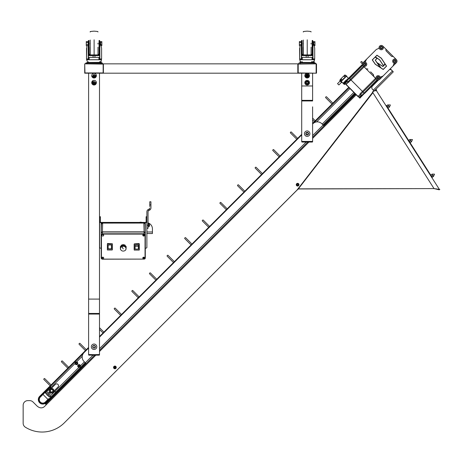 <?xml version="1.0" encoding="UTF-8"?>
<svg xmlns="http://www.w3.org/2000/svg" width="463" height="463" viewBox="0 0 463 463"><rect width="100%" height="100%" fill="white"/><g stroke="black" fill="none" stroke-linecap="round" stroke-linejoin="round"><path stroke-width="0.69" d="M103.394 63.848L103.394 64.218L103.017 63.848L298.195 63.848L297.819 63.848L297.819 73.189L103.017 73.189A0.376 0.376 0 0 0 103.394 72.813L103.394 73.189L84.712 73.189L84.712 63.848L85.088 63.848A0.376 0.376 0 0 0 84.712 64.218L84.712 63.848L103.394 63.848L103.394 73.189M298.195 72.94L316.501 73.189L316.501 63.848L298.195 64.097L298.195 73.189L297.819 73.189L316.501 73.189L316.501 63.848L298.195 64.097M297.819 63.848L297.819 73.189M84.712 73.189L84.712 72.813L85.088 72.94L84.712 73.189M312.612 92.484L312.612 91.871M312.612 106.837L312.612 141.678A0.376 0.376 90 0 1 312.236 142.054L312.236 141.429L302.084 141.429L312.612 141.429L301.714 141.429L301.714 73.189L301.714 85.985L312.612 85.979L312.612 73.189M301.714 141.429L301.714 100.957L312.612 100.957L312.612 85.985L301.714 85.985M99.499 319.945L99.499 299.092L88.607 299.086L88.607 73.189L88.607 354.536L88.607 314.064L99.499 314.064L99.499 354.536L88.607 354.785A0.376 0.376 -90 0 0 88.977 355.162L99.128 355.162L88.977 355.162L88.607 354.536M88.607 299.092L99.499 299.092L99.499 73.189M99.499 305.592L99.499 304.978M146.95 233.531L152.431 233.531L146.95 233.531L146.95 230.73L146.95 233.531M148.056 222.917A6.227 6.227 90 0 1 152.431 228.861L152.431 233.531M99.499 222.634L99.499 230.73L99.626 222.634M99.985 222.634L100.402 222.234L99.626 222.234L101.183 222.79L101.183 248.243A1.557 0.776 180 0 1 99.626 247.462L99.626 218.148M307.16 62.476L313.92 62.476L307.16 62.476M313.387 62.476L314.603 59.739L312.016 59.739A0.776 0.776 0 0 0 312.797 58.957A0.776 0.752 180 0 1 312.016 59.686L312.016 57.4M307.148 59.739L299.723 59.739L300.435 61.741L299.723 59.739M307.148 62.476L302.437 62.476M312.172 53.887L311.281 54.912M303.039 54.912L302.148 53.887M313.92 59.739A0.776 0.776 0 0 0 314.695 58.957L314.695 48.256L313.769 43.753M312.375 59.739A0.776 0.602 -90 0 0 312.976 58.957L312.797 53.511L312.172 53.511L312.172 40.495L312.797 40.495L312.797 42.145L312.172 42.145M299.931 45.629L299.625 58.957A0.776 0.776 0 0 0 300.406 59.739A0.776 0.776 0 0 1 299.625 58.957L301.349 58.957L301.349 42.301L301.529 40.495L302.148 40.495L301.529 40.495L301.326 42.341M312.733 56.914L312.797 58.957A0.776 0.776 0 0 1 312.016 59.739L302.304 59.739A0.776 0.776 0 0 1 301.529 58.957L301.529 55.624L312.733 55.624L312.733 57.4L308.063 57.4L308.063 55.896M312.172 51.862L312.797 51.862L312.797 42.145M312.797 51.862L312.797 56.596M312.797 41.687L313.023 42.376M301.951 59.739A0.776 0.602 -90 0 1 301.349 58.957M312.172 53.511L312.172 54.912L312.172 53.511M302.148 54.912L302.148 51.862L302.148 54.912M301.349 43.979L301.529 43.626M301.529 51.862L301.529 42.145L302.148 42.145L302.148 51.862L301.529 51.862L301.529 54.912L301.529 53.511L302.148 53.511L301.529 53.511L301.529 51.862M302.148 41.08L302.148 42.145L302.148 41.08L301.529 41.08M302.304 57.4L302.304 59.739A0.776 0.776 0 0 1 301.529 58.957L301.529 57.088M301.529 55.068L301.529 55.624L301.529 54.912L312.733 54.912L312.733 55.624M312.016 59.739L302.304 59.686A0.776 0.752 180 0 1 301.529 58.934M311.113 47.185L311.113 54.912M303.334 40.032L303.334 47.185L303.334 40.032M303.334 54.912L303.334 47.185M303.334 43.134L303.334 44.083L303.334 43.134M311.113 43.134L311.113 44.083L311.113 43.134M299.376 42.527L299.376 43.609L299.376 41.589L301.326 41.589L301.326 42.527L299.376 42.527L299.376 45.629L301.326 45.629L301.326 44.546L299.376 44.546M313.023 41.861C313.324 41.606 313.573 42.191 313.769 43.603L313.769 43.609C313.492 45.224 313.243 45.802 313.023 45.362M313.023 43.609C313.023 45.866 313.023 45.866 313.023 43.609C313.023 41.352 313.023 41.352 313.023 43.609M301.326 44.546L301.326 42.527M306.193 55.896L306.193 57.4L301.529 57.4M306.193 57.4L308.063 57.4M298.82 63.848L298.82 63.066L300.371 63.066L300.371 63.848M313.949 63.848L313.949 63.066L300.371 63.066M313.949 63.066L315.506 63.066L315.506 63.848M299.625 48.256L299.625 58.957M303.207 47.185L303.207 54.912M303.207 43.134L303.207 44.083L303.207 43.134M313 42.341L313 41.589L314.944 41.589L314.944 45.629L314.394 45.629M313.654 42.671L314.944 42.671M314.128 44.691L314.944 44.691M86.818 45.629L86.517 58.957L88.242 58.957L88.213 42.341M87.299 59.739A0.776 0.776 0 0 1 86.517 58.957A0.776 0.776 0 0 0 87.299 59.739M100.656 43.753L101.588 48.256L101.588 58.957A0.776 0.776 0 0 1 100.807 59.739L89.197 59.739A0.776 0.776 0 0 1 88.416 58.957L88.416 40.495L89.041 40.495L88.416 40.495L89.041 40.495L89.041 54.912M99.065 41.08L99.69 41.08L99.69 40.495L99.69 41.08L99.69 40.495L99.065 40.495L99.065 42.631L99.69 43.626M90.1 47.185L90.1 54.912M90.1 43.134L90.1 44.083L90.1 43.134M99.892 42.341L99.892 41.589L101.837 41.589L101.837 45.629L101.287 45.629M100.546 42.671L101.837 42.671M101.021 44.691L101.837 44.691M100.841 63.848L100.841 63.066L102.398 63.066L101.681 63.066L102.398 63.066L102.398 63.848L102.398 63.066L102.398 63.848L102.398 63.066L100.812 62.476L101.681 63.066L87.264 63.066L87.264 63.848M86.598 63.066L85.707 63.066L85.707 63.848L85.707 63.066L85.707 63.848L85.707 63.066L87.264 63.066L86.598 63.066L86.598 62.713L90.488 62.713L90.488 63.066M87.293 62.476L86.425 63.066L87.293 62.476L100.349 62.476M87.426 62.476L100.349 62.389M94.041 59.739L86.61 59.739L87.825 62.476L86.61 59.739M99.065 53.887L98.173 54.912M89.932 54.912L89.041 53.887M99.267 59.739A0.776 0.602 -90 0 0 99.863 58.957L99.626 55.068M86.517 48.256L86.517 58.957M99.065 54.912L99.065 53.511L99.69 53.511L99.69 58.934A0.776 0.776 0 0 1 98.908 59.739L98.908 57.4M99.065 42.631L99.065 53.511L99.065 40.495L99.69 40.495L99.69 53.511L99.915 42.376M88.838 59.739A0.776 0.602 -90 0 1 88.242 58.957M88.242 43.979L88.416 43.626M99.626 56.914L99.69 56.596M99.69 58.934L99.69 58.957A0.776 0.752 180 0 1 98.908 59.686L89.197 59.739M99.69 44.778L99.69 42.44L99.69 44.778M99.69 41.08L99.69 41.687M99.065 43.609C99.065 42.11 99.065 42.11 99.065 43.609C99.065 45.108 99.065 45.108 99.065 43.609M88.416 53.511L89.041 53.511M89.041 40.495L88.416 40.495M89.197 57.4L89.197 59.686A0.776 0.752 180 0 1 88.416 58.934L88.416 55.624L99.626 55.624L99.626 57.4L94.956 57.4L94.956 55.896M98.006 47.185L98.006 54.912M90.221 40.032L90.221 47.185L90.221 40.032M90.221 54.912L90.221 47.185M90.221 43.134L90.221 44.083L90.221 43.134M98.006 43.134L98.006 44.083L98.006 43.134M86.268 42.527L86.268 43.609L86.268 41.589L88.213 41.589L88.213 42.527L86.268 42.527L86.268 44.546L88.213 44.546L88.213 42.527M99.915 41.861C100.216 41.618 100.465 42.197 100.662 43.603L100.662 43.609C100.465 45.021 100.216 45.605 99.915 45.362M99.915 43.609C99.915 45.866 99.915 45.866 99.915 43.609C99.915 41.352 99.915 41.352 99.915 43.609M88.213 44.546L88.213 45.629L86.268 45.629L86.268 44.546M93.086 55.896L93.086 57.4L94.956 57.4M93.086 57.4L88.416 57.4M88.416 54.912L99.626 54.912L99.626 55.624M316.131 72.94L316.131 64.097M297.819 72.813L297.819 64.218L297.819 72.813M103.394 72.813A0.376 0.376 0 0 1 103.017 73.189A0.376 0.376 0 0 0 103.394 72.813A0.376 0.376 0 0 1 103.017 73.189L103.394 72.813M103.017 64.097L85.088 63.848A0.376 0.376 0 0 0 84.712 64.218A0.376 0.376 0 0 1 85.088 63.848A0.376 0.376 0 0 0 84.712 64.218L84.961 72.813M298.068 72.813L298.068 64.218M316.252 64.218L316.252 72.813M302.345 62.713L300.956 62.713L302.345 62.713M303.19 62.713L300.076 62.713L303.19 62.713M88.543 61.741C90.291 61.741 90.291 61.741 88.543 61.741C86.795 61.741 86.795 61.741 88.543 61.741M302.437 62.713L302.437 61.863L300.863 61.863L300.863 62.713M300.076 61.863L300.863 61.863L300.076 61.863L300.076 62.713M307.646 83.525L308.005 82.194A0.972 0.972 0 0 0 307.415 81.743L308.005 82.194C308.069 83.606 307.507 83.93 306.321 83.172C306.251 81.76 306.813 81.436 308.005 82.194C308.069 83.606 307.507 83.93 306.321 83.172C306.251 81.76 306.813 81.436 308.005 82.194C308.069 83.606 307.507 83.93 306.321 83.172C306.251 81.76 306.813 81.436 308.005 82.194C308.069 83.606 307.507 83.93 306.321 83.172C306.251 81.76 306.813 81.436 308.005 82.194C308.069 83.606 307.507 83.93 306.321 83.172C306.251 81.76 306.813 81.436 308.005 82.194C308.069 83.606 307.507 83.93 306.321 83.172C306.251 81.76 306.813 81.436 308.005 82.194C308.069 83.606 307.507 83.93 306.321 83.172C306.251 81.76 306.813 81.436 308.005 82.194C308.069 83.606 307.507 83.93 306.321 83.172C306.251 81.76 306.813 81.436 308.005 82.194C308.069 83.606 307.507 83.93 306.321 83.172C306.251 81.76 306.813 81.436 308.005 82.194C308.069 83.606 307.507 83.93 306.321 83.172C306.251 81.76 306.813 81.436 308.005 82.194C308.069 83.606 307.507 83.93 306.321 83.172C306.251 81.76 306.813 81.436 308.005 82.194C308.069 83.606 307.507 83.93 306.321 83.172C306.251 81.76 306.813 81.436 308.005 82.194C308.069 83.606 307.507 83.93 306.321 83.172C306.251 81.76 306.813 81.436 308.005 82.194C308.069 83.606 307.507 83.93 306.321 83.172C306.251 81.76 306.813 81.436 308.005 82.194C308.069 83.606 307.507 83.93 306.321 83.172C306.251 81.76 306.813 81.436 308.005 82.194C308.069 83.606 307.507 83.93 306.321 83.172C306.251 81.76 306.813 81.436 308.005 82.194C308.069 83.606 307.507 83.93 306.321 83.172C306.251 81.76 306.813 81.436 308.005 82.194C308.069 83.606 307.507 83.93 306.321 83.172C306.251 81.76 306.813 81.436 308.005 82.194C308.069 83.606 307.507 83.93 306.321 83.172C306.251 81.76 306.813 81.436 308.005 82.194C308.069 83.606 307.507 83.93 306.321 83.172C306.251 81.76 306.813 81.436 308.005 82.194C308.069 83.606 307.507 83.93 306.321 83.172C306.251 81.76 306.813 81.436 308.005 82.194C308.069 83.606 307.507 83.93 306.321 83.172C306.251 81.76 306.813 81.436 308.005 82.194C308.069 83.606 307.507 83.93 306.321 83.172C306.251 81.76 306.813 81.436 308.005 82.194C308.069 83.606 307.507 83.93 306.321 83.172C306.251 81.76 306.813 81.436 308.005 82.194C308.069 83.606 307.507 83.93 306.321 83.172C306.251 81.76 306.813 81.436 308.005 82.194C308.069 83.606 307.507 83.93 306.321 83.172C306.251 81.76 306.813 81.436 308.005 82.194C308.069 83.606 307.507 83.93 306.321 83.172C306.251 81.76 306.813 81.436 308.005 82.194C308.069 83.606 307.507 83.93 306.321 83.172C306.251 81.76 306.813 81.436 308.005 82.194C308.069 83.606 307.507 83.93 306.321 83.172C306.251 81.76 306.813 81.436 308.005 82.194C308.069 83.606 307.507 83.93 306.321 83.172C306.251 81.76 306.813 81.436 308.005 82.194C308.069 83.606 307.507 83.93 306.321 83.172C306.251 81.76 306.813 81.436 308.005 82.194C308.069 83.606 307.507 83.93 306.321 83.172C306.251 81.76 306.813 81.436 308.005 82.194C308.069 83.606 307.507 83.93 306.321 83.172C306.251 81.76 306.813 81.436 308.005 82.194C308.069 83.606 307.507 83.93 306.321 83.172C306.251 81.76 306.813 81.436 308.005 82.194C308.069 83.606 307.507 83.93 306.321 83.172C306.251 81.76 306.813 81.436 308.005 82.194C308.069 83.606 307.507 83.93 306.321 83.172C306.251 81.76 306.813 81.436 308.005 82.194C308.069 83.606 307.507 83.93 306.321 83.172C306.251 81.76 306.813 81.436 308.005 82.194C308.069 83.606 307.507 83.93 306.321 83.172C306.251 81.76 306.813 81.436 308.005 82.194C308.069 83.606 307.507 83.93 306.321 83.172C306.251 81.76 306.813 81.436 308.005 82.194C308.069 83.606 307.507 83.93 306.321 83.172C306.251 81.76 306.813 81.436 308.005 82.194C308.069 83.606 307.507 83.93 306.321 83.172C306.251 81.76 306.813 81.436 308.005 82.194C308.069 83.606 307.507 83.93 306.321 83.172C306.251 81.76 306.813 81.436 308.005 82.194C308.069 83.606 307.507 83.93 306.321 83.172C306.251 81.76 306.813 81.436 308.005 82.194C308.069 83.606 307.507 83.93 306.321 83.172C306.251 81.76 306.813 81.436 308.005 82.194C308.069 83.606 307.507 83.93 306.321 83.172C306.251 81.76 306.813 81.436 308.005 82.194C308.069 83.606 307.507 83.93 306.321 83.172C306.251 81.76 306.813 81.436 308.005 82.194C308.069 83.606 307.507 83.93 306.321 83.172C306.251 81.76 306.813 81.436 308.005 82.194C308.069 83.606 307.507 83.93 306.321 83.172C306.251 81.76 306.813 81.436 308.005 82.194C308.069 83.606 307.507 83.93 306.321 83.172C306.251 81.76 306.813 81.436 308.005 82.194C308.069 83.606 307.507 83.93 306.321 83.172C306.251 81.76 306.813 81.436 308.005 82.194C308.069 83.606 307.507 83.93 306.321 83.172C306.251 81.76 306.813 81.436 308.005 82.194C308.069 83.606 307.507 83.93 306.321 83.172C306.251 81.76 306.813 81.436 308.005 82.194C308.069 83.606 307.507 83.93 306.321 83.172C306.251 81.76 306.813 81.436 308.005 82.194C308.069 83.606 307.507 83.93 306.321 83.172C306.251 81.76 306.813 81.436 308.005 82.194C308.069 83.606 307.507 83.93 306.321 83.172C306.251 81.76 306.813 81.436 308.005 82.194C308.069 83.606 307.507 83.93 306.321 83.172C306.251 81.76 306.813 81.436 308.005 82.194C308.069 83.606 307.507 83.93 306.321 83.172C306.251 81.76 306.813 81.436 308.005 82.194C308.069 83.606 307.507 83.93 306.321 83.172C306.251 81.76 306.813 81.436 308.005 82.194C308.069 83.606 307.507 83.93 306.321 83.172C306.251 81.76 306.813 81.436 308.005 82.194C308.069 83.606 307.507 83.93 306.321 83.172C306.251 81.76 306.813 81.436 308.005 82.194C308.069 83.606 307.507 83.93 306.321 83.172C306.251 81.76 306.813 81.436 308.005 82.194C308.069 83.606 307.507 83.93 306.321 83.172C306.251 81.76 306.813 81.436 308.005 82.194C308.069 83.606 307.507 83.93 306.321 83.172C306.251 81.76 306.813 81.436 308.005 82.194C308.069 83.606 307.507 83.93 306.321 83.172C306.251 81.76 306.813 81.436 308.005 82.194C308.069 83.606 307.507 83.93 306.321 83.172C306.251 81.76 306.813 81.436 308.005 82.194C308.069 83.606 307.507 83.93 306.321 83.172C306.251 81.76 306.813 81.436 308.005 82.194C308.069 83.606 307.507 83.93 306.321 83.172C306.251 81.76 306.813 81.436 308.005 82.194C308.069 83.606 307.507 83.93 306.321 83.172C306.251 81.76 306.813 81.436 308.005 82.194C308.069 83.606 307.507 83.93 306.321 83.172C306.251 81.76 306.813 81.436 308.005 82.194C308.069 83.606 307.507 83.93 306.321 83.172C306.251 81.76 306.813 81.436 308.005 82.194L308.103 82.935M307.883 75.874C306.095 72.969 306.83 78.571 307.808 75.301C304.492 74.514 308.971 77.958 307.357 74.954C304.451 76.748 310.054 76.007 306.79 75.029C306.002 78.351 309.44 73.866 306.437 75.486C308.231 78.386 307.49 72.784 306.512 76.054C309.834 76.841 305.349 73.397 306.969 76.401C309.874 74.612 304.266 75.347 307.536 76.326C308.323 73.009 304.88 77.489 307.883 75.874C306.095 72.969 306.83 78.571 307.808 75.301C304.492 74.514 308.971 77.958 307.357 74.954C304.451 76.748 310.054 76.007 306.79 75.029C306.002 78.351 309.44 73.866 306.437 75.486C308.231 78.386 307.49 72.784 306.512 76.054C309.834 76.841 305.349 73.397 306.969 76.401C309.874 74.612 304.266 75.347 307.536 76.326C308.323 73.009 304.88 77.489 307.883 75.874C306.095 72.969 306.83 78.571 307.808 75.301C304.492 74.514 308.971 77.958 307.357 74.954C304.451 76.748 310.054 76.007 306.79 75.029C306.002 78.351 309.44 73.866 306.437 75.486C308.231 78.386 307.49 72.784 306.512 76.054C309.834 76.841 305.349 73.397 306.969 76.401C309.874 74.612 304.266 75.347 307.536 76.326C308.323 73.009 304.88 77.489 307.883 75.874C306.095 72.969 306.83 78.571 307.808 75.301C304.492 74.514 308.971 77.958 307.357 74.954C304.451 76.748 310.054 76.007 306.79 75.029C306.002 78.351 309.44 73.866 306.437 75.486C308.231 78.386 307.49 72.784 306.512 76.054C309.834 76.841 305.349 73.397 306.969 76.401C309.874 74.612 304.266 75.347 307.536 76.326C308.827 73.501 304.538 76.459 307.635 76.262L306.321 76.163A0.972 0.972 0 0 0 308.121 75.834A0.972 0.972 0 0 0 307.316 74.717A0.972 0.972 0 0 0 306.199 75.521M304.828 82.686A2.332 2.332 0 0 1 307.16 80.348A2.332 2.332 0 0 1 309.498 82.686A2.332 2.332 0 0 1 307.16 85.018A2.332 2.332 0 0 1 304.828 82.686M304.857 75.307A2.332 2.332 0 0 1 307.53 73.374A2.332 2.332 0 0 1 309.469 76.048A2.332 2.332 0 0 1 306.79 77.981A2.332 2.332 0 0 1 304.857 75.307M93.254 77.871A2.332 2.332 0 0 1 91.859 74.879A2.332 2.332 0 0 1 94.851 73.484A2.332 2.332 0 0 1 96.246 76.476A2.332 2.332 0 0 1 93.254 77.871M93.688 76.684A1.071 1.071 0 0 1 93.046 75.313A1.071 1.071 0 0 1 94.417 74.67A1.071 1.071 0 0 1 95.06 76.042A1.071 1.071 0 0 1 93.688 76.684M92.884 84.706A2.332 2.332 0 0 1 92.033 81.517A2.332 2.332 0 0 1 95.222 80.66A2.332 2.332 0 0 1 96.072 83.849A2.332 2.332 0 0 1 92.884 84.706M93.514 83.612A1.071 1.071 0 0 1 93.127 82.148A1.071 1.071 0 0 1 94.591 81.754A1.071 1.071 0 0 1 94.979 83.218A1.071 1.071 0 0 1 93.514 83.612M307.16 84.48L308.717 83.583L307.16 84.48M306.188 82.686A0.972 0.972 0 0 0 307.16 83.658A0.972 0.972 0 0 0 308.132 82.686A0.972 0.972 0 0 0 307.16 81.708A0.972 0.972 0 0 0 306.188 82.686M305.603 82.686A1.557 1.557 0 0 0 307.16 84.243A1.557 1.557 0 0 0 308.717 82.686A1.557 1.557 0 0 0 307.16 81.129A1.557 1.557 0 0 0 305.603 82.686M306.876 77.454L308.555 76.812L306.876 77.454L305.482 76.32L306.876 77.454M305.626 75.428A1.557 1.557 0 0 0 306.917 77.217A1.557 1.557 0 0 0 308.699 75.926A1.557 1.557 0 0 0 307.409 74.144A1.557 1.557 0 0 0 305.626 75.428M95.291 76.98L95.8 75.255L95.291 76.98L93.543 77.402L95.291 76.98M92.305 76.1L93.543 77.402L92.305 76.1M95.164 84.098L95.829 82.426L95.164 84.098L93.387 84.353L95.164 84.098M92.941 81.268L92.276 82.941L93.387 84.353L92.276 82.941L92.941 81.268M301.714 141.678A0.376 0.376 -90 0 0 302.084 142.054A0.376 0.376 -90 0 1 301.714 141.678M312.612 141.678A0.376 0.376 90 0 1 312.236 142.054L302.084 142.054L302.084 141.678M99.128 355.162L99.128 354.785L88.977 354.536L99.499 354.785A0.376 0.376 90 0 1 99.128 355.162A0.376 0.376 90 0 0 99.499 354.785M93.433 83.039A0.712 0.712 0 0 0 94.411 83.299A0.712 0.712 0 0 0 94.672 82.327A0.712 0.712 0 0 0 93.694 82.067A0.712 0.712 0 0 0 93.433 83.039M93.283 83.126C94.319 83.774 94.805 83.496 94.73 82.292L93.584 82.101L94.898 82.194A0.972 0.972 0 0 0 94.307 81.743L93.283 83.126M93.433 76.036A0.712 0.712 0 0 0 94.411 76.297A0.712 0.712 0 0 0 94.672 75.319A0.712 0.712 0 0 0 93.694 75.058A0.712 0.712 0 0 0 93.433 76.036M93.283 76.123C94.319 76.771 94.805 76.493 94.73 75.29L93.584 75.099L94.898 75.191A0.972 0.972 0 0 0 94.307 74.74L93.283 76.123M299.781 62.713L300.4 62.476L299.532 63.066M313.364 62.713L311.981 62.713L313.364 62.713M314.209 62.713L311.13 62.713L314.209 62.713M314.788 63.066L313.92 62.476L314.539 62.713M313.891 61.741L314.603 59.739M311.495 61.741L313.85 61.741L311.495 61.741M313.457 61.863L314.244 61.863L314.244 62.534M101.507 63.066L101.507 62.713L97.618 62.713L97.618 63.066M100.928 61.741L101.495 59.739L100.784 61.741L101.137 61.863L100.349 61.863L100.349 62.713M100.349 61.863L99.562 61.741C97.815 61.741 97.815 61.741 99.562 61.741L101.137 61.863L101.137 62.713M85.25 362.697L56.185 391.762L54.397 391.866L53.783 391.252L57.968 387.068A1.869 1.869 -90 0 0 57.968 384.423A1.869 1.869 -90 0 0 55.323 384.423L51.138 388.607L50.525 387.994L50.629 386.206L83.19 353.645M349.131 87.704L313.96 122.874M354.826 93.121L323.018 124.935M45.305 402.063L47.949 399.419L42.972 394.441L40.327 397.086A3.519 3.519 -90 0 0 40.327 402.063A3.519 3.519 -90 0 0 45.305 402.063L45.634 402.393A3.988 3.988 -90 0 0 46.63 400.738A3.988 3.988 -90 0 1 45.634 402.393L85.29 362.737M75.075 363.443L45.432 393.087L47.926 395.581A1.655 1.655 -90 0 0 50.039 394.158A1.655 1.655 -90 0 0 48.233 392.352A1.655 1.655 -90 0 0 46.809 394.464L49.304 396.959L78.947 367.315M49.969 392.421A2.332 2.332 -90 0 0 53.882 391.351A2.332 2.332 -90 0 1 49.969 392.421A2.332 2.332 -90 0 1 51.04 388.509A2.332 2.332 -90 0 0 49.969 392.421M53.934 391.096A2.332 2.332 -90 0 0 51.295 388.457A2.332 2.332 -90 0 1 53.934 391.096M45.432 393.087L45.831 391.582L50.207 387.213M42.532 394.887L45.831 391.582M48.621 398.741L47.949 399.419M50.808 396.56L49.304 396.959M50.363 391.681A1.557 1.557 90 0 1 50.126 391.189A1.557 1.557 -90 0 1 51.023 389.331L50.126 391.189A1.557 1.557 90 0 1 51.202 389.267L53.06 390.164A1.557 1.557 90 0 1 53.123 390.35L52.226 392.202A1.557 1.557 -90 0 0 53.123 390.35M52.041 392.265A1.557 1.557 -90 0 1 50.189 391.368L52.041 392.265A1.557 1.557 90 0 0 52.226 392.202M51.202 389.267L53.06 390.164A1.557 1.557 -90 0 0 51.202 389.267A1.557 1.557 90 0 1 52.886 389.858M76.337 362.645L77.107 363.414M78.976 365.284L79.746 366.054M40.327 397.086L39.997 396.756L83.363 353.391L39.997 396.756A3.988 3.988 -90 0 1 41.653 395.761A3.988 3.988 -90 0 0 40.287 402.654A3.988 3.988 90 0 1 39.997 396.756A3.988 3.988 -90 0 0 40.287 402.654M47.874 393.781A0.561 0.561 -90 0 0 48.181 394.517A0.561 0.561 -90 0 0 48.91 394.21A0.561 0.561 -90 0 0 48.609 393.481A0.561 0.561 -90 0 0 47.874 393.781A0.561 0.561 90 0 0 48.181 394.517A0.561 0.561 90 0 0 48.91 394.21M49.026 392.468A1.655 1.655 -90 0 0 46.867 393.365A1.655 1.655 -90 0 0 47.758 395.524A1.655 1.655 -90 0 0 49.923 394.632A1.655 1.655 -90 0 0 49.026 392.468M48.609 393.481L48.054 393.55L48.609 393.481M382.288 76.36L382.288 76.36A8.334 8.334 90 0 1 381.275 76.69A8.334 8.334 -90 0 0 382.288 76.36L382.288 76.36A8.334 8.334 90 0 1 381.275 76.69A8.334 8.334 -90 0 0 382.311 76.349A3.675 3.675 -90 0 0 383.335 75.735L392.74 66.331A3.675 3.675 -90 0 0 393.353 65.306A8.334 8.334 -90 0 0 393.695 64.276A1.47 1.47 90 0 1 394.962 63.356A2.205 2.205 -90 0 0 396.357 59.594L383.532 46.769M395.662 58.899L396.357 59.594A2.205 2.205 90 0 1 394.962 63.356A1.47 1.47 -90 0 0 393.695 64.276A8.334 8.334 -90 0 1 393.353 65.306A3.675 3.675 -90 0 1 392.74 66.331L383.335 75.735L392.74 66.331A3.675 3.675 -90 0 0 393.353 65.306A8.334 8.334 -90 0 0 393.695 64.276A1.47 1.47 90 0 1 394.962 63.356A2.205 2.205 -90 0 0 396.357 59.594L393.411 56.648M375.904 49.882A3.675 3.675 90 0 1 377.148 49.066A3.675 3.675 -90 0 0 375.904 49.882A3.675 3.675 90 0 1 377.148 49.066A8.334 8.334 -90 0 0 377.125 49.078A3.675 3.675 -90 0 0 376.101 49.691L363.073 62.713M385.783 49.02L382.837 46.074A2.205 2.205 -90 0 0 379.075 47.469A1.47 1.47 90 0 1 378.155 48.737A8.334 8.334 90 0 0 377.148 49.066A8.334 8.334 90 0 1 378.155 48.737A8.334 8.334 -90 0 0 377.148 49.066A8.334 8.334 -90 0 0 377.125 49.078A3.675 3.675 -90 0 0 376.101 49.691M363.953 92.884L363.102 92.039L364.121 93.057L377.102 79.734L377.889 79.983A2.205 2.205 90 0 1 377.808 79.972A2.205 2.205 -90 0 0 377.889 79.983L377.808 79.972A2.205 2.205 -90 0 0 377.889 79.983L377.119 79.746M376.193 78.947L360.677 94.464L361.696 95.482L364.121 93.057L364.549 93.485L378.034 80.001A2.205 2.205 -90 0 0 379.718 79.358L396.357 62.713A2.205 2.205 90 0 1 394.962 63.356A1.47 1.47 -90 0 0 393.695 64.276A8.334 8.334 90 0 1 393.365 65.283L393.365 65.283A8.334 8.334 -90 0 0 393.695 64.276A8.334 8.334 90 0 1 393.365 65.283A8.334 8.334 -90 0 0 393.695 64.276A1.47 1.47 90 0 1 394.962 63.356A2.205 2.205 -90 0 0 396.357 62.713L392.549 66.527M366.071 60.144L366.071 60.144A3.675 3.675 90 0 1 366.887 58.905A3.675 3.675 -90 0 0 366.071 60.144A8.334 8.334 90 0 0 365.741 61.151A8.334 8.334 90 0 1 366.071 60.144M378.034 80.001A2.205 2.205 -90 0 0 379.718 79.358A2.205 2.205 90 0 1 378.034 80.001M45.999 402.758L85.655 363.102L45.999 402.758A4.503 4.503 -90 0 1 39.633 402.758A4.503 4.503 -90 0 1 39.633 396.392L88.607 347.424M323.417 125.334L355.092 93.665L323.417 125.334L323.695 125.612L355.364 93.937M323.052 124.969L354.727 93.3M74.184 374.573L74.462 374.845L74.184 374.573L75.052 373.705L75.324 373.977L75.052 373.705M338.372 110.385L338.644 110.663L338.372 110.385L339.234 109.517L339.512 109.795L339.234 109.517M56.573 392.184L56.845 392.456L56.573 392.184L57.441 391.316L57.713 391.588L57.441 391.316M349.09 87.663L313.706 123.048L349.09 87.663M348.726 87.299L312.612 123.418M301.714 134.316L99.499 336.526M202.696 220.122A0.405 0.405 90 0 1 203.269 220.122L209.589 226.442L203.269 220.122A0.405 0.405 90 0 0 202.696 220.122L202.4 220.417A0.405 0.405 90 0 0 202.4 220.99L208.72 227.31M185.084 237.733A0.405 0.405 90 0 1 185.657 237.733L191.971 244.053L185.657 237.733A0.405 0.405 90 0 0 185.084 237.733L184.789 238.028A0.405 0.405 90 0 0 184.789 238.601L191.109 244.921M167.473 255.344A0.405 0.405 90 0 1 168.04 255.344L174.36 261.664L168.04 255.344A0.405 0.405 90 0 0 167.473 255.344L167.178 255.64A0.405 0.405 90 0 0 167.178 256.213L173.492 262.533M149.856 272.962A0.405 0.405 90 0 1 150.429 272.962L156.749 279.276L150.429 272.962A0.405 0.405 90 0 0 149.856 272.962L149.566 273.251A0.405 0.405 90 0 0 149.566 273.824L155.881 280.144M132.244 290.573A0.405 0.405 90 0 1 132.817 290.573L139.137 296.887L132.817 290.573A0.405 0.405 90 0 0 132.244 290.573L131.949 290.868A0.405 0.405 90 0 0 131.949 291.441L138.269 297.755M114.633 308.184A0.405 0.405 90 0 1 115.206 308.184L121.526 314.504L115.206 308.184A0.405 0.405 90 0 0 114.633 308.184L114.338 308.48A0.405 0.405 90 0 0 114.338 309.053L120.658 315.367M103.046 332.984L99.499 329.436M99.499 327.706L103.915 332.116L99.499 327.706M79.41 343.407A0.405 0.405 90 0 1 79.983 343.407L86.297 349.727L79.983 343.407A0.405 0.405 90 0 0 79.41 343.407L79.115 343.702A0.405 0.405 90 0 0 79.115 344.275L85.435 350.595M61.799 361.018A0.405 0.405 90 0 1 62.372 361.018L68.686 367.338L62.372 361.018A0.405 0.405 90 0 0 61.799 361.018L61.504 361.314A0.405 0.405 90 0 0 61.504 361.887L67.818 368.207M44.182 378.636A0.405 0.405 90 0 1 44.755 378.636L51.075 384.95L44.755 378.636A0.405 0.405 90 0 0 44.182 378.636L43.892 378.925A0.405 0.405 90 0 0 43.892 379.498L50.207 385.818M220.307 202.51A0.405 0.405 90 0 1 220.88 202.51L227.2 208.83L220.88 202.51A0.405 0.405 90 0 0 220.307 202.51L220.012 202.806A0.405 0.405 90 0 0 220.012 203.379L226.332 209.693M237.918 184.899A0.405 0.405 90 0 1 238.491 184.899L244.811 191.213L238.491 184.899A0.405 0.405 90 0 0 237.918 184.899L237.623 185.194A0.405 0.405 90 0 0 237.623 185.767L243.943 192.081M255.53 167.288A0.405 0.405 90 0 1 256.103 167.288L262.423 173.602L256.103 167.288A0.405 0.405 90 0 0 255.53 167.288L255.24 167.577A0.405 0.405 90 0 0 255.24 168.15L261.554 174.47M273.147 149.671A0.405 0.405 90 0 1 273.714 149.671L280.034 155.99L273.714 149.671A0.405 0.405 90 0 0 273.147 149.671L272.852 149.966A0.405 0.405 90 0 0 272.852 150.539L279.166 156.859M290.758 132.059A0.405 0.405 90 0 1 291.331 132.059L297.645 138.379L291.331 132.059A0.405 0.405 90 0 0 290.758 132.059L290.463 132.354A0.405 0.405 90 0 0 290.463 132.927L296.783 139.247M314.394 121.636L312.612 119.848M312.612 118.117L315.262 120.768L312.612 118.117M325.981 96.836A0.405 0.405 90 0 1 326.554 96.836L332.874 103.156L326.554 96.836A0.405 0.405 90 0 0 325.981 96.836L325.686 97.132A0.405 0.405 90 0 0 325.686 97.705L332.006 104.019M345.433 82.223L345.091 81.882M345.954 81.013L346.301 81.361L345.954 81.013M361.204 61.614A0.405 0.405 90 0 1 361.777 61.614L362.98 62.812L361.777 61.614A0.405 0.405 90 0 0 361.204 61.614L360.914 61.903A0.405 0.405 90 0 0 360.914 62.476L362.442 64.01M365.058 64.895L365.359 65.19L365.058 64.895M39.997 396.756A3.988 3.988 -90 0 0 39.997 402.393A3.988 3.988 -90 0 0 45.634 402.393A3.988 3.988 -90 0 1 39.997 402.393A3.988 3.988 -90 0 1 39.997 396.756A3.988 3.988 -90 0 0 39.997 402.393A3.988 3.988 -90 0 0 45.634 402.393M144.057 257.22L144.207 257.665A0.498 0.428 -0 0 1 144.103 257.833L143.449 258.209A0.804 0.695 -0 0 1 143.258 258.117L143.246 257.445A0.498 0.428 -0 0 1 143.351 257.278L143.837 257.173M144.439 234.747A0.723 0.625 -0 0 1 144.253 235.065L144.23 235.071A0.527 0.457 -0 0 1 143.582 235.383L143.582 235.378A0.527 0.457 -0 0 1 143.223 235.071L142.934 234.932A0.804 0.695 -0 0 1 142.922 234.857M144.224 235.094A0.723 0.625 -0 0 1 143.229 235.094M142.934 234.741L143.217 234.816A3.739 1.279 0 0 0 143.38 234.822A3.756 1.111 -25.9 0 0 143.513 234.77L143.576 234.654A3.739 0.561 -85 0 1 143.582 234.504A0.532 0.463 -0 0 1 143.871 234.498L143.871 234.504A0.527 0.457 -0 0 1 144.23 234.816L144.52 234.741M144.531 234.857A0.804 0.695 -0 0 1 144.52 234.932L144.242 235.071M143.217 234.816L143.223 234.816A0.527 0.457 -0 0 1 143.582 234.504L143.582 234.498M143.2 235.065A0.723 0.625 -0 0 1 143.015 234.747M145.318 233.092L145.289 258.151L144.062 259.106L144.931 258.886L145.289 258.134L145.289 234.834L144.931 234.087L144.062 233.774L145.22 234.92L145.318 233.092L144.96 232.339L144.097 232.032L102.421 232.032L101.553 232.339L101.194 233.092L101.223 258.151L101.582 258.886L102.45 259.222L101.223 258.134L101.194 256.444M143.987 257.509L144.439 257.463M101.194 233.092L101.293 234.92L102.45 233.774L101.582 234.087L101.223 234.834L101.223 258.134M102.45 259.199L144.068 259.106M142.807 257.966A0.92 0.799 -0 0 1 144.647 257.966A0.92 0.799 -0 0 1 142.807 257.966M142.807 235.25A0.92 0.799 -0 0 1 144.647 235.25A0.92 0.799 -0 0 1 142.807 235.25M142.893 234.92A0.897 0.776 180 0 0 144.566 234.92M142.893 257.636A0.897 0.776 180 0 0 143.304 258.041M143.513 258.111A0.897 0.776 180 0 0 144.566 257.636M102.074 257.463L103.538 257.509M142.974 257.509L143.385 257.509M101.559 234.104L101.559 234.596L101.559 234.104M103.457 235.794A0.735 0.637 180 0 0 103.521 235.534L103.521 234.77M102.936 234.463A1.227 1.059 -0 0 1 102.636 234.463M111.705 243.989L107.867 243.989M138.645 244.07L134.808 244.07M124.431 246.438A1.204 1.042 180 0 0 124.148 245.928M123.76 245.679A1.204 1.042 180 0 0 122.296 245.986M122.053 246.744A1.204 1.042 180 0 0 122.429 247.381M101.866 235.25A0.92 0.799 -0 0 1 103.706 235.25A0.92 0.799 -0 0 1 101.866 235.25M101.866 257.966A0.92 0.799 -0 0 1 103.706 257.966A0.92 0.799 -0 0 1 101.866 257.966M101.194 233.016L101.432 224.138L101.791 223.415L102.659 223.195M101.194 232.912L101.553 232.16L102.421 231.847L144.091 231.847L144.96 232.16L145.318 233.016M102.421 231.847L102.659 223.102L143.86 223.079L144.722 223.415L145.081 224.161L145.318 232.86M102.421 232.032L102.45 233.774L144.062 233.774L144.097 231.951L102.421 231.951L101.31 232.906M143.576 234.614A1.47 1.273 180 0 0 144.057 234.591M102.329 234.562A1.47 1.273 180 0 0 103.243 234.562M145.081 224.138L145.318 232.912M145.203 232.906L144.097 231.951M111.421 248.822L108.151 248.822M111.421 248.781L111.421 244.915L108.151 245.054L108.151 248.781M112.046 243.769L107.52 243.48L112.046 243.769M112.359 249.777L112.359 243.752L112.359 249.777M108.122 249.019L111.45 249.019L111.386 244.91L108.122 244.962L108.122 249.019M112.196 243.989L107.37 243.989L107.37 249.991L112.196 249.991L112.196 243.989M135.092 244.996L135.092 246.171L138.362 246.171L138.362 244.996M138.362 246.258L135.092 246.258L135.092 249.111L138.362 249.111L138.362 246.258M134.316 250.072L134.247 243.972L134.247 250.095L139.213 250.095L134.247 250.095M134.154 244.117L134.154 249.574M138.396 245.043L135.063 245.043L135.127 249.152L138.396 249.1L138.396 245.043M134.316 244.07L139.143 244.07L139.143 250.072M139.305 249.574L139.305 243.833L139.213 250.095M134.467 243.845L138.993 243.561L134.467 243.845M122.296 245.054A2.332 2.02 -0 0 1 123.245 244.875A2.332 2.02 -0 0 1 123.76 244.927M124.148 245.031A2.332 2.02 -0 0 1 125.051 245.616M125.16 245.743A2.332 2.02 -0 0 1 125.583 246.901A2.332 2.02 -0 0 1 125.542 247.265M123.245 244.8A2.332 2.02 -0 0 1 123.76 244.852A2.332 2.02 -0 0 0 123.245 244.8A2.332 2.02 -0 0 0 122.296 244.973A2.332 2.02 -0 0 1 123.245 244.8M124.148 244.956A2.332 2.02 -0 0 1 125.051 245.54A2.332 2.02 -0 0 0 124.148 244.956M125.583 246.901L125.583 246.825A2.332 2.02 -0 0 0 125.16 245.662A2.332 2.02 -0 0 1 125.583 246.825A2.332 2.02 -0 0 1 125.531 247.248A2.332 2.02 -0 0 0 125.583 246.86M120.953 247.265A2.332 2.02 -0 0 1 120.912 246.901A2.332 2.02 -0 0 1 120.936 246.617A2.332 2.02 -0 0 0 120.912 246.825A2.332 2.02 -0 0 1 120.924 246.617M120.993 246.646L120.664 246.478L120.993 246.397A2.332 2.02 -0 0 1 120.993 246.38M121.248 245.859A2.332 2.02 -0 0 1 122.151 245.112M120.912 246.86A2.332 2.02 -0 0 0 120.965 247.248A2.332 2.02 -0 0 1 120.912 246.825L120.912 246.605M121.248 245.784A2.332 2.02 -0 0 1 122.151 245.037A2.332 2.02 -0 0 0 121.248 245.784M120.478 248.822L120.478 248.475M120.421 247.96A2.928 2.535 180 0 0 120.386 248.081L120.386 246.519A2.928 2.535 180 0 1 120.421 246.397L120.421 247.96M120.397 248.035L120.397 249.187A2.928 2.535 180 0 0 120.432 249.308L120.432 247.746A2.928 2.535 180 0 1 120.421 247.699M121.948 246.565L123.245 248.932L121.815 246.634A2.772 2.402 180 0 0 120.478 248.689A2.772 2.402 180 0 0 120.837 249.87A2.772 2.402 180 0 0 123.957 251.01A2.772 2.402 180 0 0 126.017 248.689A2.772 2.402 180 0 0 125.658 247.502A2.772 2.402 180 0 0 121.948 246.565L121.948 246.53A2.772 2.402 180 0 0 121.815 246.594L121.815 246.634M126.017 248.648A2.772 2.402 180 0 0 126.017 248.608A2.772 2.402 180 0 0 125.658 247.427A2.772 2.402 180 0 0 122.539 246.287A2.772 2.402 180 0 0 120.478 248.608A2.772 2.402 180 0 0 120.478 248.648M121.248 246.762A2.928 2.535 180 0 0 121.144 246.848L121.144 245.286A2.928 2.535 180 0 1 121.248 245.199L121.248 246.762M125.652 249.881L125.652 250.055A2.928 2.535 180 0 0 125.728 249.956L125.728 249.76M125.861 249.488L125.861 249.754A2.928 2.535 180 0 0 125.919 249.644L125.919 249.32M126.046 247.861A2.928 2.535 180 0 0 126 247.746L126 246.183A2.928 2.535 180 0 1 126.046 246.299L126.046 247.861M125.16 246.692A2.928 2.535 180 0 0 125.051 246.611L125.051 245.054A2.928 2.535 180 0 1 125.16 245.13L125.16 246.692M123.899 246.137A2.928 2.535 180 0 0 123.76 246.113L123.76 244.551A2.928 2.535 180 0 1 123.899 244.574L123.899 246.137M126.133 248.382L126.133 246.82L126.133 248.382M122.296 246.241L122.284 244.655A2.928 2.535 180 0 0 122.151 244.696L122.151 246.258A2.928 2.535 180 0 1 122.284 246.218L122.284 244.655M124.084 246.206L124.084 244.649L124.084 246.206M120.993 246.166L120.993 247.039L120.993 246.166M101.183 222.396L145.33 222.396L145.33 222.79L146.887 222.234L146.887 216.985L146.111 217.008L146.111 222.234L146.887 222.234L146.887 247.462A1.557 0.776 180 0 1 145.33 248.243L145.33 222.79L101.183 222.79L101.183 222.396L100.402 222.234L100.402 222.634M99.626 234.55L99.626 225.788M99.626 234.648L99.626 233.051M99.626 222.234L99.626 247.462L99.626 216.985L100.402 216.985L100.402 222.234M99.626 216.719L99.626 217.882L99.626 216.719L100.402 216.719L100.402 217.882M99.626 228.687L99.626 229.862M99.626 228.149L99.626 225.232L99.626 228.149M145.33 222.396L146.111 222.234L146.111 216.719L146.887 216.719L146.887 217.882M146.111 217.564L146.111 222.234M146.887 222.234L146.887 211.684A2.332 2.332 -90 0 1 148.056 209.664A2.332 2.332 90 0 0 146.887 211.684L146.887 225.232L148.056 225.232L148.056 228.346L146.887 228.346M149.763 201.775L149.763 204.889L149.763 201.775L150.932 201.775L150.932 208.003A2.332 2.332 90 0 1 149.763 210.023L148.64 210.677L148.056 209.664L149.179 209.016L149.763 210.023L148.64 210.677A1.169 1.169 90 0 0 148.056 211.684L148.056 225.232M149.179 209.016A1.169 1.169 90 0 0 149.763 208.003A1.169 1.169 -90 0 1 149.179 209.016L148.056 209.664M149.763 206.562L149.763 203.216M149.098 225.66L149.566 225.66L149.317 224.08L149.317 225.66M149.063 225.446L149.566 225.446M149.011 225.232L148.154 225.232L148.154 226.592L149.011 226.592L149.011 223.866L148.154 223.866L148.154 225.232M149.317 226.378L149.317 224.08M439.179 189.801L434.016 188.591L372.883 92.716L372.732 92.004L374.11 90.974M374.249 90.893L375.788 89.359L374.249 90.893L376.402 90.621M439.52 189.61L439.196 189.818L439.509 189.616L439.196 189.818L438.739 189.107L439.196 189.818L439.341 189.419L434.016 188.591L298.473 188.852L296.783 190.38L372.663 92.34L373.039 92.837M94.695 355.162L45.675 404.182L46.248 404.755L44.5 406.497A4.671 4.671 90 0 1 39.639 407.596A7.402 7.402 90 0 1 36.878 405.854L33.012 401.988A4.671 4.671 -90 0 0 29.707 400.622L27.821 400.622A4.671 4.671 -90 0 0 23.15 405.293L23.15 423.228A4.671 4.671 -90 0 0 25.326 427.175A31.415 31.415 -90 0 0 64.328 422.835L298.213 188.875M393.006 71.505L390.286 68.784L393.006 71.505M312.612 124.038L312.959 123.685A6.227 6.227 -90 0 1 321.768 123.685L323.967 125.884L312.612 137.245L324.036 125.814L323.764 125.542M99.499 337.145L301.141 135.503A1.557 1.557 -90 0 1 301.714 135.144M88.607 348.251A1.557 1.557 -90 0 0 88.034 348.616L84 352.644A6.227 6.227 -90 0 0 84 361.453L85.354 362.807L92.999 355.162M307.802 142.054L99.499 350.352M86.205 363.652L85.354 362.807M86.135 363.721L85.858 363.443L46.653 402.654L46.931 402.926M45.397 403.91L45.675 404.182L45.397 403.91L46.653 402.654M355.781 94.076L312.612 137.245M372.663 92.34L372.628 92.293A0.353 0.353 90 0 1 372.669 91.836A0.353 0.353 -90 0 0 372.628 92.293L372.883 92.716L298.294 188.939M372.669 91.836L373.82 90.684L372.669 91.836A0.353 0.353 -90 0 0 372.628 92.293A0.353 0.353 90 0 1 372.669 91.836M298.629 188.973L434.091 188.586M296.783 190.38L64.328 422.835A31.415 31.415 -90 0 1 25.326 427.175A4.671 4.671 90 0 1 24.516 426.533M372.981 92.629L372.703 92.189M438.936 189.581L438.606 189.413M438.392 189.326L438.067 189.217M437.784 189.141L437.379 189.043M436.887 188.945L434.172 188.713M39.639 407.596A7.402 7.402 90 0 1 36.878 405.854L33.012 401.988A4.671 4.671 90 0 0 29.707 400.622L27.821 400.622M389.499 69.577A2.332 2.332 -122.5 0 1 391.634 70.208L393.284 71.858L374.139 91.003L372.489 89.353A2.332 2.332 -122.5 0 1 372.489 86.049L378.578 79.96M373.861 90.731L373.288 90.158L392.439 71.013L393.284 71.858L375.788 89.359A1.198 1.198 57.5 0 0 375.973 89.949L376.297 90.459L375.973 89.949L376.303 89.741A0.81 0.81 57.5 0 1 376.413 88.734L393.284 71.858L392.965 71.539M386.75 106.125L432.124 177.288M432.124 177.277L431.91 176.953M431.603 176.467L431.192 175.818M430.972 175.471L409.807 142.286M409.587 141.938L409.037 141.076M408.87 140.816L408.615 140.411M408.603 140.399L388.006 108.093M387.982 108.058L387.739 107.676M387.456 107.237L387.016 106.548M376.297 90.459L376.627 90.25L376.303 89.741L376.627 90.25L376.297 90.459L439.509 189.616L439.85 189.402M376.407 88.734A0.81 0.81 -122.5 0 0 376.297 89.741L376.297 89.741M374.839 90.302L374.139 91.003L374.839 90.302M341.011 81.905L340.89 81.783C341.897 82.796 341.897 82.796 340.89 81.783L342.012 82.564L341.457 82.356L338.858 84.955L337.539 83.635L340.49 80.689M340.328 79.491L340.913 78.86L340.328 79.491A61.29 61.29 -90 0 0 339.998 79.856A61.29 61.29 90 0 1 340.328 79.491L340.884 80.047M340.913 78.86L341.491 79.445M343.679 76.082L344.269 76.667L343.679 76.082L344.443 76.493L343.859 75.915L344.489 75.33L343.679 76.082A61.29 61.29 -90 0 0 341.081 78.681L341.665 79.271L340.369 80.568L341.057 81.262L346.26 76.059L345.566 75.371L348.24 78.044L346.26 76.059L341.023 81.054M345.566 75.371L344.952 74.919L345.566 75.371L344.269 76.667M344.489 75.33A61.29 61.29 90 0 1 344.854 75.006L344.854 75.006A61.29 61.29 -90 0 0 344.489 75.33M340.369 80.568L341.057 81.262M362.448 64.565L346.59 80.383L346.949 80.736L349.374 78.311L350.393 79.329L349.027 77.963L343.384 83.589L344.356 84.555L345.305 83.6L344.356 84.555L344.05 84.254L344.958 83.253L358.223 96.518L360.474 94.261L358.223 96.518L359.867 98.162L364.468 93.404L362.043 95.829L361.725 95.511L359.606 97.901L359.253 97.548M347.8 86.373L345.265 83.786L349.617 87.912M347.62 86.193L348.911 87.212M362.697 65.329L362.448 64.542L362.697 65.329L349.53 78.461M366.401 68.952L366.054 68.813A0.492 0.492 -90 0 0 366.401 68.952L367.553 68.952A0.492 0.492 90 0 1 367.9 69.097L366.054 68.813L364.115 66.875L351.029 79.966L363.102 92.039L351.029 79.966L346.029 84.33M358.102 96.402L360.359 94.145L360.04 93.827L360.474 94.261M346.434 76.233L341.231 81.436L343.042 83.242L346.249 80.035L348.164 81.957L346.955 83.172L348.164 81.957L347.389 81.175L345.132 83.427M343.042 83.242L343.384 83.589L346.59 80.377M363.478 66.238L350.393 79.329L351.029 79.966L350.393 79.329L347.968 81.754L348.604 82.391M360.677 94.464L361.725 95.511M361.696 95.482L362.066 95.858L359.815 98.11M346.59 81.066L343.725 83.93L343.384 83.589M346.781 80.568L346.44 80.915L347.042 81.517M348.164 81.957L345.913 84.208M344.958 83.253L345.305 83.6M361.256 95.042L359.004 97.299L358.686 96.981M348.581 78.38L348.24 78.044L348.066 78.56L348.24 78.044L348.512 78.316M348.066 78.56L346.422 80.209L348.066 78.56M349.484 88.063L358.235 96.808M346.521 75.805L346.816 76.1L346.521 75.805M340.71 81.61C339.703 80.597 339.703 80.597 340.71 81.61L339.935 80.481C340.282 81.06 338.899 79.833 340.727 81.621M367.755 68.952L366.192 68.952L373.479 76.233L373.334 74.531A0.492 0.492 90 0 1 373.473 74.879L373.618 76.378L375.557 78.316L373.479 76.03A0.492 0.492 -90 0 0 373.618 76.378L376.598 79.358A2.205 2.205 -90 0 0 380.355 77.958A2.205 2.205 90 0 1 379.718 79.358M348.946 77.882L362.431 64.398M377.808 79.972L364.468 93.404M385.957 49.396L385.957 50.548A0.492 0.492 -90 0 0 386.101 50.895A0.492 0.492 90 0 1 385.957 50.548L385.957 49.396A0.492 0.492 -90 0 0 385.812 49.049A0.492 0.492 90 0 1 385.957 49.396M393.035 56.474A0.492 0.492 90 0 1 393.382 56.619L396.357 59.594L393.382 56.619A0.492 0.492 -90 0 0 393.035 56.474L391.883 56.474A0.492 0.492 90 0 1 391.536 56.33A0.492 0.492 -90 0 0 391.883 56.474A0.492 0.492 90 0 1 391.536 56.33L386.101 50.895L391.536 56.33M394.962 63.356A1.47 1.47 90 0 0 393.695 64.276A1.47 1.47 90 0 1 394.962 63.356A2.205 2.205 -90 0 0 396.357 59.594M381.275 76.69A1.47 1.47 -90 0 0 380.355 77.958A1.47 1.47 90 0 1 381.275 76.69M364.115 66.875L363.073 65.833A2.205 2.205 -90 0 1 364.474 62.071A1.47 1.47 90 0 0 365.741 61.151A8.334 8.334 -90 0 1 366.077 60.121A3.675 3.675 -90 0 1 366.696 59.096M373.334 74.531L370.614 71.817M375.123 57.036L372.258 59.901L375.25 64.264L380.493 67.708L375.348 60.202L377.119 58.407L375.123 57.036L372.258 59.901L375.25 64.264L380.493 67.708M381.338 58.176L376.969 55.184L375.261 56.897L379.608 59.877L383.405 65.653L385.123 63.935L381.338 58.176M377.374 62.812L380.916 67.992L383.208 69.496L386.57 66.134L385.233 64.102L382.895 66.441L377.374 62.812L380.916 67.992L383.208 69.496L386.57 66.134L385.233 64.102M386.101 50.895A0.492 0.492 90 0 1 385.957 50.548A0.492 0.492 90 0 0 386.101 50.895M378.155 48.737A8.334 8.334 -90 0 0 377.125 49.078A8.334 8.334 -90 0 1 378.155 48.737M376.98 55.305L375.406 56.885L379.672 59.808L383.416 65.509L385.002 63.923L381.269 58.245L376.98 55.305M372.379 59.912L375.319 64.201L380.146 67.372L375.221 60.173L376.975 58.419L375.134 57.157L372.379 59.912M386.449 66.122L385.216 64.247L382.907 66.562L377.715 63.153L380.985 67.922L383.196 69.375L386.449 66.122M93.619 344.078A2.726 2.726 -90 0 0 91.361 347.198A2.726 2.726 -90 0 0 94.487 349.455A2.726 2.726 -90 0 0 96.744 346.336A2.726 2.726 -90 0 0 93.619 344.078M93.839 345.421A1.36 1.36 -90 0 0 92.71 346.984A1.36 1.36 -90 0 0 94.267 348.112A1.36 1.36 -90 0 0 95.395 346.55A1.36 1.36 -90 0 0 93.839 345.421M95.164 346.59A1.123 1.123 -90 0 0 93.873 345.658A1.123 1.123 -90 0 0 92.941 346.943A1.123 1.123 -90 0 0 94.232 347.875A1.123 1.123 -90 0 0 95.164 346.59M95.1 347.169L94.927 346.058L95.1 347.169L94.232 347.875L95.1 347.169M306.842 132.58L306.072 133.396L306.384 134.473L306.072 133.396A1.123 1.123 -90 0 1 306.842 132.58M304.55 134.426A2.726 2.726 -90 0 0 307.93 136.272A2.726 2.726 -90 0 0 309.776 132.887A2.726 2.726 -90 0 0 306.39 131.046A2.726 2.726 -90 0 0 304.55 134.426M306.778 132.349A1.36 1.36 -90 0 0 305.852 134.044A1.36 1.36 -90 0 0 307.548 134.964A1.36 1.36 -90 0 0 308.468 133.275A1.36 1.36 -90 0 0 306.778 132.349M306.228 133.934A0.972 0.972 -90 0 0 307.438 134.588A0.972 0.972 -90 0 0 308.092 133.385A0.972 0.972 -90 0 0 306.888 132.725A0.972 0.972 -90 0 0 306.228 133.934M308.254 133.923L307.936 132.84L308.254 133.923M79.52 366.302L79.59 365.747L79.52 366.302M77.813 366.482A1.36 1.36 -90 0 0 79.59 367.217A1.36 1.36 -90 0 0 80.331 365.44A1.36 1.36 -90 0 0 78.554 364.705A1.36 1.36 -90 0 0 77.813 366.482M78.444 366.221A0.683 0.683 -90 0 0 79.335 366.592A0.683 0.683 -90 0 0 79.7 365.701A0.683 0.683 -90 0 0 78.814 365.33A0.683 0.683 -90 0 0 78.444 366.221M75.272 364.028A1.36 1.36 -90 0 0 77.142 364.479A1.36 1.36 -90 0 0 77.587 362.604A1.36 1.36 -90 0 0 75.718 362.159A1.36 1.36 -90 0 0 75.272 364.028M75.851 363.675A0.683 0.683 -90 0 0 76.789 363.901A0.683 0.683 -90 0 0 77.008 362.963A0.683 0.683 -90 0 0 76.077 362.737A0.683 0.683 -90 0 0 75.851 363.675M114.679 366.904A0.561 0.561 -90 0 0 114.448 367.078L114.708 366.974A0.486 0.486 -90 0 0 114.448 367.61A0.486 0.486 -90 0 0 115.079 367.871A0.486 0.486 -90 0 0 115.345 367.24A0.486 0.486 -90 0 0 114.708 366.974L114.969 366.864A0.561 0.561 -90 0 0 114.679 366.904M113.638 367.94A1.36 1.36 -90 0 0 115.414 368.681A1.36 1.36 -90 0 0 116.155 366.904A1.36 1.36 -90 0 0 114.378 366.164A1.36 1.36 -90 0 0 113.638 367.94M114.268 367.686A0.683 0.683 -90 0 0 115.154 368.05A0.683 0.683 -90 0 0 115.524 367.165A0.683 0.683 -90 0 0 114.633 366.794A0.683 0.683 -90 0 0 114.268 367.686M115.455 367.448L115.154 367.923A0.561 0.561 90 0 0 115.455 367.448M298.571 185.669A1.36 1.36 -90 0 0 298.6 183.747A1.36 1.36 -90 0 0 296.673 183.718A1.36 1.36 -90 0 0 296.65 185.646A1.36 1.36 -90 0 0 298.571 185.669M297.136 185.171A0.683 0.683 -90 0 0 298.097 185.183A0.683 0.683 -90 0 0 298.114 184.222A0.683 0.683 -90 0 0 297.148 184.205A0.683 0.683 -90 0 0 297.136 185.171M297.234 184.291A0.561 0.561 -90 0 0 297.223 185.084A0.561 0.561 -90 0 0 298.016 185.096A0.561 0.561 -90 0 0 298.027 184.303A0.561 0.561 -90 0 0 297.234 184.291M433.38 176.38L432.182 177.144M432.378 174.603L433.524 176.409L433.2 175.899L433.524 176.403L432.274 177.288M432.702 175.251L432.974 175.541M410.577 140.584L410.912 140.937M409.599 141.956L409.35 141.394M411.462 141.8L412.446 139.56L409.998 139.502L411.462 141.8L412.452 139.554L410.004 139.502L411.19 141.36M411.399 141.863L410.154 142.656M411.393 141.828L411.26 141.481M409.848 139.485L408.771 140.434M388.613 106.062L388.451 105.703M386.703 105.83L388.156 108.105M389.296 107.138L389.169 106.831M389.123 106.75L387.942 104.904L390.39 104.956L389.406 107.196L388.225 105.35M432.714 175.298L433.09 175.726M431.753 176.721L431.458 176.102M432.749 175.419L432.471 174.759L433.2 175.899L432.749 175.419L431.551 176.183L432.251 177.277M433.524 176.403L434.502 174.157L432.054 174.105L432.471 174.759L431.991 174.221L430.793 174.985L431.551 176.183M411.127 141.273L410.606 140.683L409.408 141.446L410.172 142.645L411.37 141.881L410.149 142.61M410.606 140.683L409.882 139.554L408.684 140.318L409.408 141.446M388.92 106.444L389.406 107.202L390.384 104.956L387.942 104.904L388.92 106.444M389.215 107.132L388.168 108.128L389.215 107.132L388.422 105.888L387.224 106.652L388.017 107.896M388.422 105.888L387.774 104.869L386.576 105.633L387.224 106.652M381.275 45.49A2.147 2.147 -90 0 0 379.133 47.631A2.147 2.147 -90 0 0 381.275 49.778A2.147 2.147 -90 0 0 383.422 47.631A2.147 2.147 -90 0 0 381.275 45.49M381.275 46.404A1.227 1.227 -90 0 0 380.054 47.631A1.227 1.227 -90 0 0 381.275 48.858A1.227 1.227 -90 0 0 382.502 47.631A1.227 1.227 -90 0 0 381.275 46.404M380.43 47.631A0.851 0.851 -90 0 0 381.275 48.482A0.851 0.851 -90 0 0 382.125 47.631A0.851 0.851 -90 0 0 381.275 46.786A0.851 0.851 -90 0 0 380.43 47.631M395.593 61.457L395.46 60.618L395.593 61.457M394.007 60.85L394.14 61.689L394.007 60.85M394.459 59.038A2.147 2.147 -90 0 0 392.682 61.492A2.147 2.147 -90 0 0 395.136 63.275A2.147 2.147 -90 0 0 396.918 60.815A2.147 2.147 -90 0 0 394.459 59.038M394.603 59.941A1.227 1.227 -90 0 0 393.591 61.347A1.227 1.227 -90 0 0 394.991 62.366A1.227 1.227 -90 0 0 396.01 60.96A1.227 1.227 -90 0 0 394.603 59.941M365.463 64.473L365.22 63.657L364.393 63.46L363.808 64.073L364.051 64.889L364.873 65.086L365.463 64.473L365.22 63.657L364.393 63.46M364.028 62.216A2.147 2.147 -90 0 0 362.575 64.884A2.147 2.147 -90 0 0 365.243 66.331A2.147 2.147 -90 0 0 366.69 63.668A2.147 2.147 -90 0 0 364.028 62.216M364.288 63.101A1.227 1.227 -90 0 0 363.461 64.623A1.227 1.227 -90 0 0 364.983 65.451A1.227 1.227 -90 0 0 365.811 63.929A1.227 1.227 -90 0 0 364.288 63.101M378.682 77.13L377.843 77.008L377.316 77.674L377.629 78.461L378.474 78.583L378.994 77.917L378.682 77.13L377.843 77.008M377.629 78.461L378.474 78.583M378.954 79.786A2.147 2.147 -90 0 0 380.146 76.997A2.147 2.147 -90 0 0 377.362 75.805A2.147 2.147 -90 0 0 376.164 78.594A2.147 2.147 -90 0 0 378.954 79.786M377.704 76.655A1.227 1.227 -90 0 0 377.021 78.253A1.227 1.227 -90 0 0 378.612 78.936A1.227 1.227 -90 0 0 379.295 77.338A1.227 1.227 -90 0 0 377.704 76.655M377.368 78.108A0.851 0.851 -90 0 0 378.474 78.583A0.851 0.851 -90 0 0 378.948 77.483A0.851 0.851 -90 0 0 377.843 77.008A0.851 0.851 -90 0 0 377.368 78.108M395.57 61.51A0.851 0.851 90 0 1 394.441 61.926A0.851 0.851 90 0 1 394.03 60.798A0.851 0.851 90 0 1 395.153 60.381A0.851 0.851 90 0 1 395.57 61.51M381.859 47.012A0.851 0.851 90 0 1 382.004 47.955A0.851 0.851 90 0 1 380.655 48.21M364.259 65.017L363.976 64.641M365.434 63.344A1.227 1.227 90 0 1 364.109 65.364A1.227 1.227 90 0 1 363.796 65.167M312.612 100.344L301.714 100.344M99.499 313.451L88.607 313.451M146.95 231.975L152.431 231.975M312.976 42.301L312.976 58.957L314.695 58.957M307.224 54.912L307.224 39.795M99.863 42.301L99.863 58.957L101.588 58.957M88.416 51.862L89.041 51.862M89.041 42.145L88.416 42.145M94.116 54.912L94.116 39.795M85.088 72.94L103.017 72.94M103.145 72.813L103.145 64.218M82.223 356.296L76.557 361.962M349.976 88.549L316.617 121.908M353.842 92.415L322.173 124.09M84.405 361.858L80.429 365.834M144.062 259.106L102.45 259.106M102.45 234.104L144.062 234.104M101.466 258.256L101.466 234.955M102.421 257.509L102.439 258.701M145.318 256.444L145.289 258.134M145.046 234.955L145.046 258.256M102.659 223.102L101.432 224.138L101.2 232.86M143.86 223.102L144.091 231.847M150.932 204.889L149.763 204.889M99.499 348.656L306.107 142.054M312.612 135.549L323.122 125.039M46.248 404.755L95.841 355.162M99.499 351.498L308.948 142.054M312.612 138.391L356.354 94.649M439.196 189.818L439.509 189.616M375.557 78.316L360.04 93.827M303.334 31.935C304.081 31.802 301.598 31.559 307.224 31.154C312.849 31.559 310.366 31.802 311.113 31.935M307.16 31.154L307.096 31.154C301.471 31.559 303.959 31.802 303.207 31.935M94.053 31.154L93.989 31.154C88.364 31.559 90.852 31.802 90.1 31.935M90.221 31.935C90.974 31.802 88.491 31.559 94.116 31.154C99.742 31.559 97.253 31.802 98.006 31.935M142.905 234.891L143.727 235.534L144.549 234.891M102.45 259.228L101.223 258.151M143.86 223.073L102.659 223.073M146.887 216.985L146.111 216.985M99.626 216.985L100.402 216.985M141.857 222.396A3.05 3.05 0 0 0 139.589 222.396M345.004 83.299L344.05 84.254M345.647 83.872L345.3 83.872L345.624 84.197M358.559 96.784L355.028 93.601M433.53 176.397L434.514 174.152L432.066 174.1"/></g></svg>
